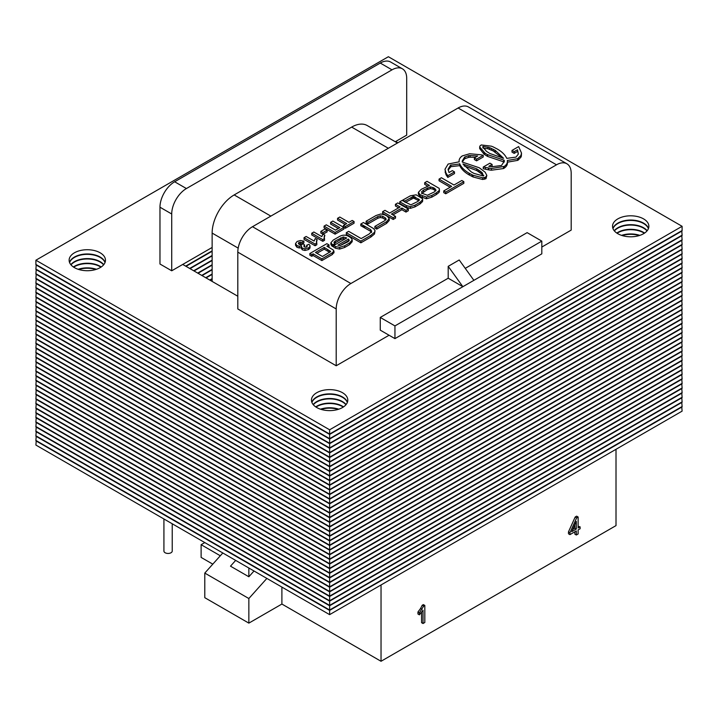 <?xml version="1.0" encoding="UTF-8"?>
<svg xmlns="http://www.w3.org/2000/svg" width="718" height="718" viewBox="0 0 718 718"><rect width="100%" height="100%" fill="white"/><g stroke="black" fill="none" stroke-linecap="round" stroke-linejoin="round"><path stroke-width="1.08" d="M222.813 552.977L204.792 573.081L248.85 598.525L266.872 578.412M254.019 570.998L248.85 576.76L230.496 566.17L235.666 560.399M616.008 449.306L616.008 525.612L381.034 661.278L281.896 604.044L248.85 623.125L204.792 597.69L204.792 573.081M248.85 576.76L248.85 568.01M381.034 661.278L381.034 584.973M281.896 604.044L281.896 587.091M248.85 623.125L248.85 598.525M212.797 564.151L201.121 557.41L201.121 544.693L220.309 555.768M204.792 542.575L201.121 544.693M169.915 522.435L138.709 504.413M395.268 141.733L406.702 135.137L406.702 78.325A20.768 11.991 120 0 0 402.403 68.811A20.768 11.991 120 0 0 392.01 69.843L186.402 188.547A20.768 11.991 120 0 0 171.719 213.991L171.719 270.794L212.133 247.459M402.403 68.811L390.646 62.026A20.768 11.991 -60 0 0 380.262 63.058L174.653 181.771A20.768 11.991 -60 0 0 159.97 207.206L159.97 264.018L171.719 270.794M336.204 365.767L237.811 308.955L237.811 252.144A20.768 11.991 -60 0 1 252.494 226.708L458.102 107.996A20.768 11.991 -60 0 1 468.486 106.973L566.888 163.776A20.768 11.991 120 0 0 556.504 164.808L350.896 283.511A20.768 11.991 120 0 0 336.204 308.955L336.204 365.767L389.075 335.243M448.194 278.216L448.194 266.342L459.206 259.979L473.889 280.334L462.877 286.697L448.194 278.216L380.262 317.437L380.262 330.154L394.954 338.627L394.954 325.909L380.262 317.437M394.954 325.909L462.877 286.697L448.194 266.342M465.255 268.361L527.129 232.641L541.812 241.122L473.889 280.334M541.812 247.055L571.187 230.101L571.187 173.289A20.768 11.991 120 0 0 566.888 163.776M541.812 241.122L541.812 253.84L394.954 338.627M36.241 440.628L35.9 445.061L329.625 614.644L682.1 411.145L681.759 406.711M329.625 614.644L329.625 610.408L682.1 406.909M35.9 440.825L329.625 610.408M36.241 435.997L35.9 440.43L329.625 610.013L682.1 406.514L681.759 402.08M329.625 610.013L329.625 605.777L682.1 402.277M35.9 436.194L329.625 605.777M36.241 431.365L35.9 435.799L329.625 605.382L682.1 401.883L681.759 397.449M329.625 605.382L329.625 601.145L682.1 397.646M35.9 431.563L329.625 601.145M36.241 426.734L35.9 431.168L329.625 600.751L682.1 397.251L681.759 392.818M329.625 600.751L329.625 596.514L682.1 393.015M35.9 426.932L329.625 596.514M36.241 422.103L35.9 426.537L329.625 596.12L682.1 392.62L681.759 388.187M329.625 596.12L329.625 591.883L682.1 388.384M35.9 422.301L329.625 591.883M36.241 417.472L35.9 421.906L329.625 591.488L682.1 387.989L681.759 383.556M329.625 591.488L329.625 587.252L682.1 383.753M35.9 417.67L329.625 587.252M36.241 412.841L35.9 417.275L329.625 586.857L682.1 383.358L681.759 378.924M329.625 586.857L329.625 582.621L682.1 379.122M35.9 413.038L329.625 582.621M36.241 408.21L35.9 412.644L329.625 582.226L682.1 378.727L681.759 374.293M329.625 582.226L329.625 577.99L682.1 374.491M35.9 408.407L329.625 577.99M36.241 403.579L35.9 408.012L329.625 577.595L682.1 374.096L681.759 369.662M329.625 577.595L329.625 573.359L682.1 369.86M35.9 403.776L329.625 573.359M36.241 398.948L35.9 403.381L329.625 572.964L682.1 369.465L681.759 365.031M329.625 572.964L329.625 568.728L682.1 365.229M35.9 399.145L329.625 568.728M36.241 394.317L35.9 398.75L329.625 568.333L682.1 364.834L681.759 360.4M329.625 568.333L329.625 564.097L682.1 360.598M35.9 394.514L329.625 564.097M36.241 389.686L35.9 394.119L329.625 563.702L682.1 360.203L681.759 355.769M329.625 563.702L329.625 559.466L682.1 355.966M35.9 389.883L329.625 559.466M36.241 385.054L35.9 389.488L329.625 559.071L682.1 355.572L681.759 351.138M329.625 559.071L329.625 554.835L682.1 351.335M35.9 385.252L329.625 554.835M36.241 380.423L35.9 384.857L329.625 554.44L682.1 350.94L681.759 346.507M329.625 554.44L329.625 550.203L682.1 346.704M35.9 380.621L329.625 550.203M36.241 375.792L35.9 380.226L329.625 549.808L682.1 346.309L681.759 341.876M329.625 549.808L329.625 545.572L682.1 342.073M35.9 375.99L329.625 545.572M36.241 371.161L35.9 375.595L329.625 545.177L682.1 341.687L681.759 337.245M329.625 545.177L329.625 540.941L682.1 337.442M35.9 371.359L329.625 540.941M36.241 366.53L35.9 370.973L329.625 540.546L682.1 337.056L681.759 332.613M329.625 540.546L329.625 536.31L682.1 332.811M35.9 366.727L329.625 536.31M36.241 361.899L35.9 366.342L329.625 535.915L682.1 332.425L681.759 327.982M329.625 535.915L329.625 531.679L682.1 328.18M35.9 362.096L329.625 531.679M36.241 357.268L35.9 361.71L329.625 531.284L682.1 327.794L681.759 323.351M329.625 531.284L329.625 527.048L682.1 323.549M35.9 357.465L329.625 527.048M36.241 352.637L35.9 357.079L329.625 526.653L682.1 323.163L681.759 318.72M329.625 526.653L329.625 522.417L682.1 318.918M35.9 352.834L329.625 522.417M36.241 348.006L35.9 352.448L329.625 522.022L682.1 318.532L681.759 314.089M329.625 522.022L329.625 517.786L682.1 314.287M35.9 348.203L329.625 517.786M36.241 343.375L35.9 347.817L329.625 517.4L682.1 313.901L681.759 309.458M329.625 517.4L329.625 513.155L682.1 309.655M35.9 343.572L329.625 513.155M36.241 338.743L35.9 343.186L329.625 512.769L682.1 309.27L681.759 304.827M329.625 512.769L329.625 508.524L682.1 305.024M35.9 338.941L329.625 508.524M36.241 334.112L35.9 338.555L329.625 508.138L682.1 304.638L681.759 300.196M329.625 508.138L329.625 503.892L682.1 300.393M35.9 334.31L329.625 503.892M36.241 329.481L35.9 333.924L329.625 503.506L682.1 300.007L681.759 295.565M329.625 503.506L329.625 499.261L682.1 295.762M35.9 329.679L329.625 499.261M36.241 324.85L35.9 329.293L329.625 498.875L682.1 295.376L681.759 290.934M329.625 498.875L329.625 494.63L682.1 291.131M35.9 325.048L329.625 494.63M36.241 320.219L35.9 324.662L329.625 494.244L682.1 290.745L681.759 286.311M329.625 494.244L329.625 489.999L682.1 286.5M35.9 320.416L329.625 489.999M36.241 315.588L35.9 320.031L329.625 489.613L682.1 286.114L681.759 281.68M329.625 489.613L329.625 485.368L682.1 281.869M35.9 315.785L329.625 485.368M36.241 310.966L35.9 315.399L329.625 484.982L682.1 281.483L681.759 277.049M329.625 484.982L329.625 480.737L682.1 277.238M35.9 311.154L329.625 480.737M36.241 306.335L35.9 310.768L329.625 480.351L682.1 276.852L681.759 272.418M329.625 480.351L329.625 476.106L682.1 272.607M35.9 306.523L329.625 476.106M36.241 301.704L35.9 306.137L329.625 475.72L682.1 272.221L681.759 267.787M329.625 475.72L329.625 471.475L682.1 267.976M35.9 301.892L329.625 471.475M36.241 297.072L35.9 301.506L329.625 471.089L682.1 267.59L681.759 263.156M329.625 471.089L329.625 466.844L682.1 263.344M35.9 297.261L329.625 466.844M210.069 280.226L212.133 279.033M36.241 292.441L35.9 296.875L329.625 466.458L682.1 262.959L681.759 258.525M329.625 466.458L329.625 462.212L682.1 258.713M35.9 292.63L329.625 462.212M206.066 277.911L212.133 274.402M212.133 278.638L209.737 280.029M36.241 287.81L35.9 292.244L329.625 461.827L682.1 258.327L681.759 253.894M329.625 461.827L329.625 457.581L682.1 254.082M35.9 287.999L329.625 457.581M202.054 275.595L212.133 269.771M212.133 274.007L205.725 277.713M36.241 283.179L35.9 287.613L329.625 457.195L682.1 253.696L681.759 249.263M329.625 457.195L329.625 452.95L682.1 249.451M35.9 283.368L329.625 452.95M198.042 273.28L212.133 265.139M212.133 269.376L201.713 275.398M78.765 269.474A18.174 10.492 180 0 1 95.844 269.474M321.09 409.386A18.174 10.492 180 0 1 338.169 409.386M622.156 235.558A18.174 10.492 180 0 1 639.235 235.558M36.241 278.548L35.9 282.982L329.625 452.564L682.1 249.065L681.759 244.632M329.625 452.564L329.625 448.319L682.1 244.82M35.9 278.737L329.625 448.319M194.031 270.964L212.133 260.508M212.133 264.745L197.701 273.082M78.154 269.286A18.174 10.492 180 0 1 96.454 269.286M73.685 267.159A18.174 10.492 180 0 1 100.152 266.692A18.174 10.492 180 0 1 100.924 267.159M320.479 409.188A18.174 10.492 180 0 1 338.779 409.188M316.01 407.07A18.174 10.492 180 0 1 342.477 406.594A18.174 10.492 180 0 1 343.249 407.07M621.546 235.369A18.174 10.492 180 0 1 639.846 235.369M617.076 233.242A18.174 10.492 180 0 1 643.552 232.776A18.174 10.492 180 0 1 644.315 233.242M36.241 273.917L35.9 278.351L329.625 447.933L682.1 244.434L681.759 240M329.625 447.933L329.625 443.688L682.1 240.189M35.9 274.105L329.625 443.688M190.019 268.649L212.133 255.877M212.133 260.113L193.689 270.767M73.389 266.97A18.174 10.492 180 0 1 100.152 266.297A18.174 10.492 180 0 1 101.211 266.97M70.992 264.843A18.174 10.492 180 0 1 100.152 262.061A18.174 10.492 180 0 1 103.607 264.843M315.714 406.873A18.174 10.492 180 0 1 342.477 406.2A18.174 10.492 180 0 1 343.536 406.873M313.317 404.755A18.174 10.492 180 0 1 342.477 401.963A18.174 10.492 180 0 1 345.932 404.755M616.789 233.054A18.174 10.492 180 0 1 643.552 232.381A18.174 10.492 180 0 1 644.611 233.054M614.393 230.927A18.174 10.492 180 0 1 643.552 228.144A18.174 10.492 180 0 1 647.008 230.927M36.241 269.286L35.9 273.72L329.625 443.302L682.1 239.803L681.759 235.369M329.625 443.302L329.625 439.057L682.1 235.558M35.9 269.474L329.625 439.057M186.007 266.333L212.133 251.246M212.133 255.482L189.678 268.451M70.831 264.655A18.174 10.492 180 0 1 100.152 261.666A18.174 10.492 180 0 1 103.769 264.655M69.574 262.528A18.174 10.492 180 0 1 82.256 254.764A18.174 10.492 180 0 1 100.152 257.43A18.174 10.492 180 0 1 105.025 262.528M313.156 404.557A18.174 10.492 180 0 1 342.477 401.577A18.174 10.492 180 0 1 346.094 404.557M311.899 402.439A18.174 10.492 180 0 1 324.581 394.676A18.174 10.492 180 0 1 342.477 397.332A18.174 10.492 180 0 1 347.35 402.439M614.231 230.738A18.174 10.492 180 0 1 643.552 227.75A18.174 10.492 180 0 1 647.169 230.738M612.975 228.62A18.174 10.492 180 0 1 625.647 220.848A18.174 10.492 180 0 1 643.552 223.513A18.174 10.492 180 0 1 648.426 228.62M36.241 264.655L35.9 269.088L329.625 438.671L682.1 235.172L681.759 230.738M329.625 438.671L329.625 434.426L682.1 230.927M35.9 264.843L329.625 434.426M237.811 296.238L182.731 264.439M212.133 250.851L185.675 266.136M395.69 141.491L397.889 142.765M69.502 262.339A18.174 10.492 180 0 1 82.085 254.405A18.174 10.492 180 0 1 100.152 257.035A18.174 10.492 180 0 1 105.097 262.339M100.152 252.799A18.174 10.492 180 0 1 105.474 260.212A18.174 10.492 180 0 1 87.3 270.713A18.174 10.492 180 0 1 69.125 260.212A18.174 10.492 180 0 1 80.344 250.519A18.174 10.492 180 0 1 100.152 252.799M311.827 402.242A18.174 10.492 180 0 1 324.41 394.308A18.174 10.492 180 0 1 342.477 396.946A18.174 10.492 180 0 1 347.422 402.242M342.477 392.701A18.174 10.492 180 0 1 347.799 400.123A18.174 10.492 180 0 1 329.625 410.615A18.174 10.492 180 0 1 311.45 400.123A18.174 10.492 180 0 1 322.669 390.43A18.174 10.492 180 0 1 342.477 392.701M612.903 228.423A18.174 10.492 180 0 1 625.486 220.489A18.174 10.492 180 0 1 643.552 223.118A18.174 10.492 180 0 1 648.498 228.423M643.552 218.882A18.174 10.492 180 0 1 648.875 226.305A18.174 10.492 180 0 1 630.7 236.796A18.174 10.492 180 0 1 612.526 226.305A18.174 10.492 180 0 1 623.745 216.603A18.174 10.492 180 0 1 643.552 218.882M35.9 260.212L35.9 264.457L329.625 434.04L682.1 230.541L682.1 226.305L388.375 56.722L35.9 260.212L329.625 429.795L682.1 226.305M329.625 434.04L329.625 429.795M212.133 281.411L212.133 233.081A31.152 17.986 -60 0 1 234.167 194.928L351.658 127.095A31.152 17.986 -60 0 1 367.23 125.551L397.467 143.008M345.313 228.27L345.313 226.574L354.064 221.521L354.064 223.208L345.313 228.27L343.85 227.418L343.85 229.114L335.091 234.167L335.091 232.47L343.85 227.418L332.829 221.054L330.612 222.338L339.776 227.633L335.459 230.119L326.295 224.833L324.069 226.116L335.091 232.47M335.091 234.167L324.069 227.812L324.069 226.116M338.304 228.477L330.612 224.034L330.612 222.338M303.876 241.149L303.876 242.846L302.081 244.165L302.081 242.469L303.876 241.149L300.483 240.512L297.144 241.445L295.529 243.555L296.938 245.592L299.218 246.256L301.641 245.906L301.398 246.83L302.368 248.159L304.971 248.769L308.462 247.898L309.763 246.759L309.961 245.556L308.973 244.282L306.703 245.206L307.331 246.112L305.572 247.18L304.36 246.857L303.759 245.996L304.692 245.026L303.211 243.896L300.887 244.883L299.191 244.398L298.302 243.366L298.912 242.451L302.081 242.469M302.081 244.165L300.357 243.779L300.357 242.083M300.357 243.779L298.912 244.147L298.912 242.451M304.414 246.884L304.692 245.026M306.703 246.902L306.703 245.206M309.961 247.252L309.961 245.556M309.763 248.446L308.462 249.595L308.462 247.898M308.462 249.595L304.971 250.465L304.971 248.769M304.971 250.465L302.368 249.855L302.368 248.159M302.368 249.855L301.398 248.527L301.398 246.83M301.641 247.602L299.218 247.952L299.218 246.256M299.218 247.952L296.938 247.288L296.938 245.592M296.938 247.288L295.529 245.251L295.529 243.555M316.809 243.079L316.809 244.775L315.094 245.762L304.037 239.381L304.037 237.685L315.094 244.066L316.809 243.079L316.378 241.293L317.141 239.668L315.229 238.564L314.098 241.06L306.146 236.464L304.037 237.685M316.378 242.989L317.141 239.668M315.094 245.762L315.094 244.066M371.583 231.429L369.24 233.933L361.199 238.573L348.643 231.331L346.291 232.686L346.291 234.382L360.885 242.81L370.874 237.039L374.482 234.005L375.056 230.666L373.665 228.647L363.425 222.508L360.804 224.034L370.533 229.545L371.61 231.124M360.885 242.81L360.885 241.113L370.874 235.342L374.482 232.309L375.056 230.666M346.291 232.686L360.885 241.113M360.804 224.034L360.804 225.73L370.533 231.241L371.583 232.515M361.1 225.892L361.1 224.196M422.525 193.456L421.52 191.921L423.575 190.064L430.486 186.886L434.103 188.026L436.068 190.18L434.282 191.966L427.363 195.269L422.525 193.456M421.52 193.618L427.309 189.606L430.486 188.583L432.936 189.148L435.718 190.862M435.099 190.405L435.099 188.708M434.103 189.723L434.103 188.026M432.936 189.148L432.936 187.452M427.398 185.953L424.679 184.382L424.679 182.686L429.445 185.441L421.188 189.364L418.379 192.343L418.37 194.246L420.174 196.508L426.456 198.796L431.787 197.181L436.302 194.578L439.012 192.424L439.479 191.167L439.183 188.349L427.031 181.331L424.679 182.686M418.379 192.343L420.174 194.811L426.456 197.1L431.787 195.484L436.302 192.882L439.012 190.728L439.479 189.471M474.006 173.406L471.277 171.934L462.957 164.009L476.68 168.802L481.374 172.024L482.406 173.011L483.25 175.964L474.006 173.406M464.133 165.912L476.671 170.498L481.374 173.711L483.358 175.937M483.797 175.363L483.564 175.838M480.046 172.652L480.046 170.965L480.037 172.643M476.671 170.498L476.671 168.802M448.149 170.121L450.877 166.675L459.744 165.643C461.441 169.188 464.564 172.266 469.096 174.896L473.099 176.978L482.667 179.491L486.059 178.585L486.822 175.389L485.126 172.167L479.211 167.743L462.302 162.08L462.204 161.083L464.645 157.045L468.585 155.698A11.685 6.749 180 0 1 470.119 155.51L477.694 155.977L474.392 157.879L476.572 159.145L483.223 155.303L481.087 154.792L469.68 153.751L462.257 155.923C459.834 157.628 458.811 159.593 459.17 161.819L448.122 164.054L444.998 169.251L445.905 172.751A28.63 16.532 0 0 0 446.955 174.483L447.817 175.739L454.494 171.88L452.313 170.624L449.001 172.535L448.077 169.26L450.509 165.194L459.744 163.946C461.441 167.491 464.564 170.57 469.096 173.2L473.099 175.282L482.667 177.795L485.503 177.247L486.822 175.389M459.619 165.319L459.619 163.623M450.877 166.675L450.877 164.978M450.509 166.89L450.509 165.194M444.998 169.251L445.905 174.438A28.63 16.532 0 0 0 446.955 176.179L447.817 177.436L454.494 173.577L454.494 171.88M447.817 177.436L447.817 175.739M446.955 176.179L446.955 174.483M459.125 161.819L459.125 161.092L459.17 161.819M474.392 157.879L474.392 159.576L476.572 160.841L483.223 157L483.223 155.303M476.572 160.841L476.572 159.145M462.275 161.954L464.645 158.741L468.585 157.395A11.685 6.749 180 0 1 470.119 157.206L475.352 157.323M464.986 158.543L464.986 156.847M464.645 158.741L464.645 157.045M486.059 178.585L486.059 176.888M485.503 178.944L485.503 177.247M473.099 176.978L473.099 175.282M472.525 176.709L472.525 175.012M471.995 176.457L471.995 174.761M469.482 175.12L469.482 173.424M417.813 201.471L410.867 204.854L402.125 200.421L399.773 201.776L406.523 205.671L410.409 206.649L414.995 205.177L420.039 202.27L422.534 199.864L422.453 198.662L416.162 194.82L410.382 195.799L402.807 200.08L404.638 201.139L413.586 196.373L419.518 199.846L417.813 201.471M405.428 202.386L413.586 198.069L418.845 200.78M418.693 200.681L418.693 198.994M415.246 198.742L415.246 197.046M414.268 198.258L414.268 196.561M411.172 199.074L411.172 197.378M404.638 201.938L404.638 201.139M402.807 200.816L402.807 200.08M399.773 201.776L399.773 203.472L406.523 207.367L410.409 208.346L414.995 206.874L420.039 203.966L422.534 201.561L422.453 200.358M422.534 201.561L422.453 198.662M348.49 240.745L348.49 239.049L349.262 240.306L347.997 241.769L340.072 245.61L348.49 240.745L348.894 241.077M340.072 245.61L337.882 245.17L348.49 239.049M334.965 244.775L334.965 243.501L333.933 242.271L335.261 240.997L343.312 236.958L346.704 237.999L333.717 245.493L333.717 247.189L335.629 248.293L339.659 249.065L344.703 247.45L349.54 244.65L352.179 241.715L352.206 239.668L350.806 237.649L348.176 236.132C345.196 234.624 342.091 234.858 338.86 236.841L333.224 240.09L330.89 242.765L330.89 244.515L332.12 246.265L333.717 245.915M333.717 245.493L335.629 246.597L339.659 247.369L344.703 245.753L349.54 242.953L352.179 240.018L352.179 241.715M334.48 243.222L340.727 239.534L343.312 238.654L345.143 238.897M332.613 246.552L332.613 244.856L334.965 243.501M330.89 242.765L332.613 244.856M374.877 226.394L374.877 228.091L376.708 229.105L386.526 223.433L389.201 220.507L389.201 218.819L387.532 216.396L385.027 214.951L380.827 213.973L376.026 215.517L366.126 221.234L366.126 222.93L367.867 223.998L367.867 222.302L377.803 216.567L380.307 215.804L382.676 216.306L385.18 217.751L386.212 219.169L384.731 220.704L374.877 226.394L376.708 227.409L386.526 221.736L389.21 218.604L389.201 220.085M367.867 223.998L377.803 218.263L380.307 217.5L382.676 218.003L385.808 219.896M366.126 221.234L367.867 222.302M376.708 229.105L376.708 227.409M439.048 179.105L451.64 186.375L443.751 190.925L443.751 192.621L445.752 193.779L463.828 183.341L463.828 181.645L461.836 180.487L453.991 185.02L441.39 177.741L439.048 179.105L439.048 180.792L450.168 187.218M445.752 193.779L445.752 192.083L463.828 181.645M443.751 190.925L445.752 192.083M483.07 148.088L487.962 148.761L493.239 150.951L502.394 158.086M495.258 150.367L503.569 158.292L489.829 153.49L486.49 151.354L482.774 146.93L483.07 146.391L489.694 147.666L495.258 150.367L495.258 152.063M491.516 148.42L491.516 150.116L491.534 148.429M483.07 147.917L483.07 146.391M482.972 147.728L482.972 146.445M504.242 162.053L504.224 160.222L504.314 161.218L501.505 165.481L491.848 166.764L488.805 166.343L492.108 164.44L489.927 163.174L483.25 167.034L491.363 168.524L504.269 166.405C506.693 164.691 507.725 162.717 507.357 160.482L517.597 158.705L520.927 155.537L521.501 153.06L518.647 146.589L511.997 150.43L514.178 151.686L517.481 149.784L518.288 154.164L516 157.107L506.782 158.364C505.095 154.819 501.981 151.74 497.439 149.111L493.401 147.011A30.174 17.42 0 0 0 491.39 146.176L481.257 144.955L479.947 145.987L479.687 146.939L484.946 153.078A41.007 23.676 0 0 0 487.253 154.523L504.224 160.222M504.224 161.918L503.686 161.846L503.686 160.15M503.686 161.846L487.657 156.443L487.657 154.747L487.253 156.219A41.007 23.676 180 0 1 484.946 154.774L484.506 152.772M484.506 154.469L484.085 152.476M484.085 154.173L484.058 152.458M484.058 154.155L484.04 152.44M484.04 154.137L479.687 148.617L479.687 146.966M518.351 153.885L517.481 149.784M517.481 151.48L514.178 153.383L514.178 151.686M514.178 153.383L511.997 152.126L511.997 150.43M521.501 153.06L521.34 156.111L521.017 157.045L521.008 155.357M521.017 157.054L518.387 159.926L518.387 158.247M518.387 159.943L517.597 160.401L517.597 158.705M504.269 166.405L504.269 168.102C506.693 166.388 507.725 164.413 507.357 162.178L517.579 160.392L517.579 158.696M507.402 162.914L507.357 160.482M504.269 168.102L503.489 168.559L503.489 166.863L503.48 168.55L491.363 170.22L488.743 169.888L488.743 168.191M488.743 169.888L483.25 168.73L483.25 167.034M491.148 166.693L492.108 166.136L492.108 164.44M400.097 206.99L389.659 213.022L384.974 210.32L382.622 211.675L393.186 217.769L395.537 216.414L391.463 214.054L401.901 208.032L405.975 210.383L408.327 209.028L397.772 202.934L395.421 204.289L400.097 206.99M395.421 204.289L395.421 205.985L398.634 207.843M392.925 214.906L401.901 209.728L405.975 212.079L408.327 210.724L408.327 209.028M405.975 212.079L405.975 210.383M401.901 209.728L401.901 208.032M382.622 211.675L382.622 213.372L393.186 219.466L395.537 218.11L395.537 216.414M393.186 219.466L393.186 217.769M330.612 251.569L322.436 256.488L315.471 252.467L324.231 247.414L330.63 251.471M316.943 253.319L324.231 249.11L329.634 252.296M324.231 249.11L324.231 247.414M328.207 247.082L329.006 246.615L329.006 244.919L326.861 243.68L309.853 253.499L309.853 255.195L311.774 256.299L313.12 255.518L321.879 260.58L332.263 254.585L333.933 252.467M321.879 260.58L321.879 258.884L332.263 252.889L333.96 250.986L333.96 252.673M313.12 255.518L313.12 253.831L321.879 258.884M311.774 256.299L311.774 254.603L313.12 253.831M309.853 253.499L311.774 254.603M333.933 252.898L333.278 249.99L326.896 246.139L329.006 244.919M324.518 238.627L324.518 240.324L322.804 241.311L311.747 234.93L311.747 233.233L322.804 239.615L324.518 238.627L324.087 236.841L324.85 235.217L322.938 234.113L321.808 236.608L313.856 232.013L311.747 233.233M324.087 238.538L324.85 235.217M322.804 241.311L322.804 239.615M327.112 230.191L324.994 228.97L320.847 231.367L322.956 232.587L327.112 230.191L327.112 231.887L323.1 234.203M322.956 234.122L322.956 232.587M322.849 234.221L320.847 233.063L320.847 231.367M354.064 221.521L352.206 220.444L348.93 222.329L339.785 217.042L337.559 218.326L346.713 223.612L343.446 225.497L345.313 226.574M343.446 227.184L343.446 225.497M345.241 224.456L337.559 220.022L337.559 218.326M172.23 523.772L172.23 551.056A4.155 2.396 180 0 1 168.075 553.452A4.155 2.396 180 0 1 163.919 551.056L163.919 518.979M572.74 529.417L574.849 528.197L574.849 524.687M574.849 528.197L576.321 529.04L571.725 531.697L576.321 521.394L576.321 529.04M568.476 531.876L575.181 517.014L576.653 517.866L569.948 532.72L568.476 531.876L568.476 533.779L569.948 534.632L576.321 530.952L576.321 535.009L574.849 534.165L574.849 531.796M569.948 532.72L569.948 534.632M575.181 517.014L576.653 516.161L578.125 517.014L576.653 517.866M578.125 526.303L580.108 526.859L578.125 527.999L578.125 517.014M576.321 535.009L578.125 533.968L578.125 529.911L580.108 528.762L580.108 526.859M423.019 623.52L424.823 622.479L424.823 605.453L423.665 606.118L419.411 612.831L419.411 614.841L423.019 610.255L423.019 623.52L421.547 622.668L421.547 612.364M419.411 612.831L417.948 611.987L417.948 613.998L419.411 614.841M417.948 611.987L420.586 608.469L422.058 609.313M420.586 608.469L422.193 605.274L423.665 606.118M422.193 605.274L423.351 604.601L424.823 605.453M159.97 207.206L171.719 213.991M174.653 181.771L186.402 188.547M380.262 63.058L392.01 69.843M252.494 226.708L350.896 283.511M458.102 107.996L556.504 164.808M237.811 252.144L336.204 308.955M388.339 148.276L351.658 127.095M270.848 216.109L234.167 194.928M238.179 248.123L212.133 233.081M374.482 234.005L374.482 232.309M370.874 237.039L370.874 235.342M370.533 231.241L370.533 229.545M364.735 227.893L364.735 226.197M363.694 227.319L363.694 225.623M362.805 226.852L362.805 225.156M430.486 188.583L430.486 186.886M427.309 189.606L427.309 187.91M423.575 191.76L423.575 190.064M439.012 192.424L439.012 190.728M436.302 194.578L436.302 192.882M431.787 197.181L431.787 195.484M426.456 198.796L426.456 197.1M422.355 197.764L422.355 196.068M420.174 196.508L420.174 194.811M482.406 174.707L482.406 173.011M481.374 173.711L481.374 172.024M478.619 171.665L478.619 169.978M477.075 170.731L477.075 169.035M459.744 165.643L459.744 163.946M445.905 174.438L445.905 172.751M445.25 172.751L445.25 171.055M470.119 157.206L470.119 155.51M468.585 157.395L468.585 155.698M484.264 179.338L484.264 177.642M482.667 179.491L482.667 177.795M469.096 174.896L469.096 173.2M413.586 198.069L413.586 196.373M412.751 198.24L412.751 196.544M420.039 203.966L420.039 202.27M414.995 206.874L414.995 205.177M410.409 208.346L410.409 206.649M406.523 207.367L406.523 205.671M349.54 244.65L349.54 242.953M344.703 247.45L344.703 245.753M339.659 249.065L339.659 247.369M335.629 248.293L335.629 246.597M346.022 238.394L346.022 237.613M343.312 238.654L343.312 236.958M340.727 239.534L340.727 237.837M335.261 242.693L335.261 240.997M332.12 246.265L332.12 244.569M330.89 244.461L330.89 242.881M385.18 219.448L385.18 217.751M382.676 218.003L382.676 216.306M380.307 217.5L380.307 215.804M377.803 218.263L377.803 216.567M386.526 223.433L386.526 221.736M494.864 151.839L494.864 150.143M493.239 150.951L493.239 149.254M489.694 149.353L489.694 147.666M487.962 148.761L487.962 147.064M482.864 147.45L482.864 146.571M487.253 156.219L487.253 154.523M484.946 154.765L484.946 153.069M521.34 156.111L521.34 154.415M520.927 157.233L520.927 155.537M491.363 170.22L491.363 168.524M488.428 169.834L488.428 168.138M485.422 169.224L485.422 167.527M329.894 252.144L329.894 250.753M327.875 251.282L327.875 249.586M332.263 254.585L332.263 252.889M310.014 247.692L310.014 245.996M422.651 200.968L422.651 199.272M479.687 148.635L479.687 146.939"/></g></svg>
